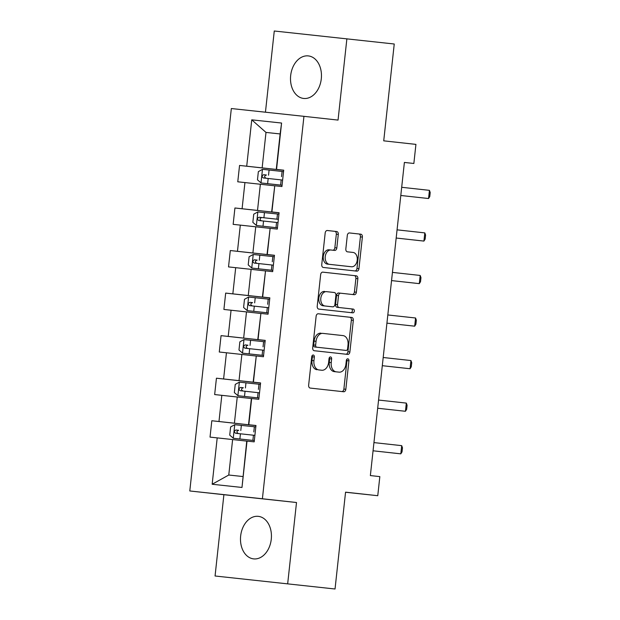 <?xml version="1.0" encoding="UTF-8"?>
<svg xmlns="http://www.w3.org/2000/svg" width="620" height="620" viewBox="0 0 620 620"><rect width="100%" height="100%" fill="white"/><g stroke="black" fill="none" stroke-linecap="round" stroke-linejoin="round"><path stroke-width="0.93" d="M313.24 355.012L313.24 355.012A1.883 1.31 96.1 0 0 311.736 356.748L308.644 385.19A2.697 1.868 96.1 0 0 310.209 388.074L343.681 391.755A2.697 1.868 96.1 0 0 343.689 391.755A2.697 1.868 96.1 0 0 345.836 389.283L348.928 360.832A1.883 1.31 96.1 0 0 347.828 358.817L347.828 358.817A1.883 1.31 96.1 0 0 346.324 360.546L345.921 364.227A8.618 5.983 96.1 0 1 339.055 372.147A8.618 5.983 96.1 0 1 339.039 372.147L336.249 371.837A8.618 5.983 96.1 0 1 331.235 362.615L331.63 358.933A1.883 1.31 96.1 0 0 330.53 356.919L330.53 356.919A1.883 1.31 96.1 0 0 329.026 358.647L328.631 362.328A8.618 5.983 96.1 0 1 321.757 370.241L318.959 369.938A8.618 5.983 96.1 0 1 313.937 360.716L314.34 357.035A1.883 1.31 96.1 0 0 313.24 355.012M290.672 75.531A21.398 15.392 -83.7 0 0 303.645 98.448A21.398 15.392 -83.7 0 0 321.292 78.825A21.398 15.392 -83.7 0 0 308.318 55.909A21.398 15.392 -83.7 0 0 290.672 75.531M240.653 535.967A21.398 15.392 -83.7 0 0 253.626 558.884A21.398 15.392 -83.7 0 0 271.265 539.261A21.398 15.392 -83.7 0 0 258.3 516.344A21.398 15.392 -83.7 0 0 240.653 535.967M338.288 234.422A2.697 1.868 96.1 0 0 336.722 231.539L327.329 230.508A2.697 1.868 96.1 0 0 325.182 232.981L321.749 264.577A2.697 1.868 96.1 0 0 323.315 267.46L356.787 271.142A2.697 1.868 96.1 0 0 356.795 271.142A2.697 1.868 96.1 0 0 358.941 268.662L362.375 237.072A2.697 1.868 96.1 0 0 360.801 234.19L349.455 232.942A2.697 1.868 96.1 0 0 347.308 235.414L345.836 248.938A2.697 1.868 96.1 0 0 347.409 251.821L353.036 252.433A7.208 5.006 96.1 0 1 357.228 260.137A7.208 5.006 96.1 0 1 351.486 266.763A7.208 5.006 96.1 0 1 351.478 266.763L329.437 264.337A7.208 5.006 96.1 0 1 325.244 256.633A7.208 5.006 96.1 0 1 330.987 250.015L334.668 250.418A2.697 1.868 96.1 0 0 334.676 250.418A2.697 1.868 96.1 0 0 336.823 247.946L338.288 234.422L336.327 234.213A2.697 1.868 96.1 0 0 334.761 231.33L327.213 230.501M330.995 250.015A7.208 5.006 96.1 0 0 330.987 250.015L329.026 249.806A7.208 5.006 96.1 0 0 329.026 249.806A7.208 5.006 96.1 0 0 323.284 256.424A7.208 5.006 96.1 0 0 327.476 264.128L329.437 264.337M319.781 370.031A8.618 5.983 96.1 0 0 319.796 370.031L321.757 370.241A8.618 5.983 96.1 0 0 321.757 370.241L318.959 369.938M287.672 583.792L296.507 502.51L223.897 494.706L215.062 575.995L335.04 589L345.557 492.164L377.766 495.706L379.835 476.617L370.365 475.571L404.387 162.432L413.858 163.478L415.927 144.383L383.726 140.841L394.243 44.005L274.272 31L265.445 112.197M296.507 502.51L262.399 498.759L303.947 116.335L338.047 120.086L346.882 38.797M318.285 313.774A2.697 1.868 96.1 0 0 318.277 313.774A2.697 1.868 96.1 0 0 316.13 316.247L312.697 347.843A2.697 1.868 96.1 0 0 314.27 350.726L347.743 354.408A2.697 1.868 96.1 0 0 349.889 351.935L353.322 320.339A2.697 1.868 96.1 0 0 351.757 317.456L318.285 313.774M317.223 306.21L320.656 274.613A2.697 1.868 96.1 0 1 322.803 272.141L356.283 275.822A2.697 1.868 96.1 0 1 357.849 278.706L356.376 292.229A2.697 1.868 96.1 0 1 354.229 294.702L340.651 293.206A2.697 1.868 96.1 0 0 338.505 295.678L337.528 304.653A2.697 1.868 96.1 0 0 339.101 307.528L353.229 309.086A1.883 1.31 96.1 0 1 354.33 311.101A1.883 1.31 96.1 0 1 352.827 312.837L318.788 309.093A2.697 1.868 96.1 0 1 317.223 306.21M335.04 589L215.062 575.995M262.399 498.759L189.79 490.963L231.338 108.539L303.947 116.335M283.689 170.291L239.553 165.439L237.77 181.8L244.931 182.575L242.087 208.754L234.926 207.987L233.151 224.355L240.312 225.122L237.468 251.309L230.307 250.542L228.524 266.91L235.693 267.677L232.841 293.865L225.68 293.089L223.905 309.458L231.066 310.225L228.222 336.412L221.061 335.645L219.279 352.013L226.447 352.78L223.603 378.967L216.434 378.2L214.66 394.56L221.821 395.335L218.976 421.515L211.815 420.748L210.033 437.115L217.202 437.883L212.164 484.251L241.986 487.46L246.752 441.076L254.192 441.858L255.967 425.49L248.535 424.716L251.379 398.528L237.251 397.009L234.406 423.196L255.959 425.568M239.553 165.439L246.713 166.207L251.751 119.838L281.581 123.039L276.543 169.407L283.704 170.182L281.929 186.542L274.761 185.775L271.917 211.963L279.078 212.73L277.303 229.098L270.142 228.331L267.298 254.51L274.459 255.285L272.684 271.645L265.515 270.878L262.671 297.065L269.839 297.833L268.057 314.201L260.896 313.433L258.052 339.621L265.213 340.388L263.438 356.756L256.269 355.981L253.425 382.168L260.594 382.935L258.811 399.303L251.65 398.536L248.806 424.723M247.024 441.091L241.986 487.46M279.07 212.807L257.517 210.436L260.361 184.249L274.49 185.799M279.078 212.769L271.645 211.955L274.761 185.775M260.361 184.249L244.931 182.575M257.517 210.436L242.087 208.754M274.451 255.355L252.898 252.983L255.742 226.804L269.863 228.354M274.451 255.324L267.026 254.502L270.142 228.331M255.742 226.804L240.312 225.122M252.898 252.983L237.468 251.309M269.824 297.91L248.271 295.538L251.115 269.351L265.244 270.909M269.832 297.871L262.399 297.058L265.515 270.878M251.115 269.351L235.693 267.677M248.271 295.538L232.841 293.865M265.205 340.458L243.652 338.094L246.496 311.906L260.617 313.457M265.213 340.426L257.781 339.605L260.896 313.433M246.496 311.906L231.066 310.225M243.652 338.094L228.222 336.412M260.586 383.013L239.026 380.641L241.87 354.454L255.998 356.012M260.586 382.974L253.154 382.16L256.269 355.981M241.87 354.454L226.447 352.78M239.026 380.641L223.603 378.967M255.967 425.529L248.535 424.716M237.251 397.009L221.821 395.335M234.406 423.196L218.976 421.515M212.164 484.251L228.772 475.021L232.624 439.557L246.752 441.114M232.624 439.557L217.202 437.883M223.897 494.706L189.79 490.963M404.38 162.456L413.858 163.478M345.549 492.249L377.766 495.706M228.772 475.021L242.901 476.54M283.697 170.213L276.272 169.4L280.124 133.943L265.996 132.424L262.144 167.881L283.697 170.252M281.581 123.039L280.124 133.943L265.996 132.424L251.751 119.838M262.144 167.881L246.713 166.207M255.959 425.599L211.815 420.748M260.578 383.051L216.434 378.2M265.197 340.496L221.061 335.645M269.824 297.949L225.68 293.089M274.443 255.394L230.307 250.542M279.07 212.838L234.926 207.987M312.185 355.554A1.883 1.31 96.1 0 1 312.372 356.818L311.976 360.499A8.618 5.983 96.1 0 0 316.998 369.721M339.039 372.147L337.079 371.93A8.618 5.983 96.1 0 0 337.102 371.938A8.618 5.983 96.1 0 0 337.086 371.938L334.288 371.628A8.618 5.983 96.1 0 1 329.267 362.406L329.67 358.724A1.883 1.31 96.1 0 0 329.483 357.453M341.837 391.553A2.697 1.868 96.1 0 0 343.875 389.073L346.96 360.623A1.883 1.31 96.1 0 0 346.774 359.352M345.89 354.206A2.697 1.868 96.1 0 0 347.928 351.718L351.362 320.129A2.697 1.868 96.1 0 0 349.796 317.246L318.169 313.767M315.627 345.185A1.883 1.31 96.1 0 0 316.719 347.2L346.107 350.432A1.883 1.31 96.1 0 0 347.611 348.704L348.029 344.821A8.618 5.983 96.1 0 0 343.015 335.598L322.927 333.389A8.618 5.983 96.1 0 0 322.919 333.389A8.618 5.983 96.1 0 0 316.045 341.302L315.627 345.185L313.658 344.976A1.883 1.31 96.1 0 0 314.759 346.991L316.719 347.2M344.147 350.222L346.107 350.432L344.147 350.222A1.883 1.31 96.1 0 0 344.147 350.222L314.759 346.991M320.951 333.18L320.966 333.18A8.618 5.983 96.1 0 0 320.951 333.18A8.618 5.983 96.1 0 0 314.084 341.093L316.045 341.302M313.658 344.976L314.084 341.093M322.695 272.133L356.283 275.822M352.377 294.492A2.697 1.868 96.1 0 0 354.415 292.012L355.888 278.496A2.697 1.868 96.1 0 0 354.315 275.613M338.69 292.997L340.651 293.206L338.69 292.997A2.697 1.868 96.1 0 0 336.544 295.469L335.567 304.435A2.697 1.868 96.1 0 0 337.133 307.319L353.229 309.086M350.959 312.627A1.883 1.31 96.1 0 0 352.369 310.822A1.883 1.31 96.1 0 0 351.269 308.876M326.57 291.656A7.208 5.006 96.1 0 0 326.562 291.656A7.208 5.006 96.1 0 0 320.811 298.282A7.208 5.006 96.1 0 0 325.012 305.986L332.777 306.838A2.697 1.868 96.1 0 0 334.924 304.366L335.901 295.391A2.697 1.868 96.1 0 0 334.327 292.508L326.57 291.656M324.593 291.447L324.601 291.447A7.208 5.006 96.1 0 0 324.593 291.447A7.208 5.006 96.1 0 0 318.851 298.065A7.208 5.006 96.1 0 0 323.051 305.769L325.012 305.986M330.817 306.629L332.777 306.838L330.817 306.629A2.697 1.868 96.1 0 0 330.817 306.629L323.051 305.769M332.824 250.217A2.697 1.868 96.1 0 0 334.854 247.737L336.327 234.213M351.478 266.763L349.517 266.553A7.208 5.006 96.1 0 0 349.533 266.553A7.208 5.006 96.1 0 0 349.525 266.553L327.476 264.128M354.942 270.932A2.697 1.868 96.1 0 0 356.973 268.452L360.406 236.863A2.697 1.868 96.1 0 0 358.841 233.98L349.347 232.934M233.36 438.278L254.332 440.557L233.36 438.278L229.733 435.124L230.617 426.947L234.74 424.692L233.267 438.2M234.74 424.692L255.812 426.917M238.359 433.574C236.328 432.256 236.445 431.164 238.708 430.303L235.988 430.001C234.042 430.9 233.926 431.985 235.631 433.279L254.897 435.372M401.706 445.656L402.473 447.818L402.024 451.91L400.814 453.84L397.281 453.46L373.054 450.794L400.814 453.84L401.706 445.656L373.945 442.603M237.987 395.723L258.951 398.001L237.987 395.723L234.352 392.576L235.244 384.392L239.359 382.145L237.894 395.645M239.359 382.145L260.439 384.369M242.978 391.026C240.947 389.701 241.072 388.616 243.335 387.756L240.606 387.454C238.669 388.345 238.545 389.438 240.25 390.724L259.517 392.824M242.606 353.175L263.578 355.454L242.606 353.175L238.979 350.021L239.863 341.837L243.978 339.589L242.513 353.09M243.978 339.589L265.058 341.814M247.597 348.471C245.574 347.154 245.69 346.061 247.953 345.201L245.233 344.898C243.288 345.79 243.172 346.882 244.877 348.176L264.143 350.269M406.325 403.101L407.092 405.263L406.65 409.355L405.433 411.285L377.681 408.247L405.433 411.285L406.325 403.101L378.572 400.055M410.944 360.553L411.719 362.708L411.269 366.8L410.06 368.737L406.526 368.358L382.3 365.692L410.06 368.737L410.944 360.553L383.191 357.5M247.225 310.62L268.197 312.899L247.225 310.62L243.598 307.474L244.489 299.29L248.604 297.042L247.14 310.543M248.604 297.042L269.685 299.259M252.224 305.923C250.193 304.598 250.317 303.513 252.58 302.645L249.852 302.351C247.915 303.242 247.791 304.335 249.496 305.621L268.762 307.721M251.852 268.065L272.823 270.351L251.852 268.065L248.225 264.918L249.108 256.734L253.224 254.487L251.759 267.987M253.224 254.487L274.303 256.711M256.843 263.368C254.82 262.051 254.936 260.958 257.199 260.098L254.479 259.796C252.534 260.687 252.417 261.779 254.123 263.066L273.381 265.166M256.471 225.517L277.442 227.796L256.471 225.517L252.844 222.363L253.735 214.187L257.85 211.931L256.385 225.44M257.85 211.931L278.923 214.156M278.365 219.34L259.098 217.24C257.161 218.139 257.037 219.232 258.742 220.519L278.008 222.611M261.469 220.821C259.439 219.496 259.563 218.403 261.826 217.542L278.365 219.348M415.571 317.998L416.338 320.16L415.896 324.252L414.679 326.182L411.145 325.802L386.926 323.144L414.679 326.182L415.571 317.998L387.818 314.952M420.189 275.451L420.964 277.605L420.515 281.697L419.306 283.635L415.772 283.255L391.546 280.589L419.306 283.635L420.189 275.451L392.437 272.397M424.816 232.895L425.584 235.058L425.142 239.149L423.925 241.079L420.391 240.7L396.172 238.034L423.925 241.079L424.816 232.895L397.064 229.842M283.549 171.608L262.578 169.322L258.354 171.632L257.471 179.816L261.097 182.962L282.069 185.241M261.097 182.962L282.069 185.248M266.089 178.266C264.066 176.948 264.182 175.855 266.445 174.995L263.717 174.693C261.779 175.584 261.663 176.677 263.368 177.963L282.627 180.064M429.435 190.348L430.21 192.502L429.761 196.594L428.552 198.524L400.791 195.486L428.552 198.524L429.435 190.348L401.683 187.294M311.976 360.499L313.937 360.716M329.67 358.724L331.63 358.933M329.267 362.406L331.235 362.615M334.288 371.628L336.249 371.837M346.96 360.623L348.928 360.832M343.875 389.073L345.836 389.283M312.372 356.818L314.34 357.035M349.796 317.246L351.757 317.456M351.362 320.129L353.322 320.339M347.928 351.718L349.889 351.935M355.888 278.496L357.849 278.706M354.415 292.012L356.376 292.229M336.544 295.469L338.505 295.678M335.567 304.435L337.528 304.653M337.133 307.319L339.101 307.528M334.854 247.737L336.823 247.946M329.034 249.806L330.979 250.015M358.841 233.98L360.801 234.19M360.406 236.863L362.375 237.072M356.973 268.452L358.941 268.662M334.761 231.33L336.722 231.539M253.44 435.217L252.875 440.401M254.363 426.762L253.797 431.939M240.436 433.799L239.878 438.983M241.358 425.343L240.792 430.528M238.708 430.303L235.988 430.001M258.067 392.662L257.502 397.846M258.982 384.206L258.416 389.391M245.063 391.251L244.497 396.428M245.977 382.788L245.419 387.973M243.335 387.756L240.606 387.454M262.686 350.114L262.121 355.291M263.608 341.659L263.043 346.836M249.682 348.696L249.124 353.881M250.604 340.24L250.038 345.425M247.953 345.201L245.233 344.898M267.305 307.559L266.747 312.744M268.228 299.103L267.662 304.288M254.309 306.14L253.743 311.325M255.223 297.685L254.665 302.87M252.58 302.645L249.852 302.351M271.932 265.004L271.366 270.188M272.846 256.548L272.288 261.733M258.928 263.593L258.37 268.77M259.85 255.138L259.284 260.315M257.199 260.098L254.479 259.796M276.551 222.456L275.993 227.641M277.473 214.001L276.908 219.185M263.554 221.038L262.988 226.222M264.469 212.583L263.911 217.767M261.826 217.542L259.098 217.24M262.469 169.384L261.005 182.885M281.178 179.901L280.612 185.085M282.092 171.446L281.534 176.63M268.173 178.49L267.615 183.667M269.096 170.035L268.53 175.212M266.445 174.995L263.717 174.693M337.086 371.938L339.055 372.147M349.525 266.553L351.486 266.763"/></g></svg>
